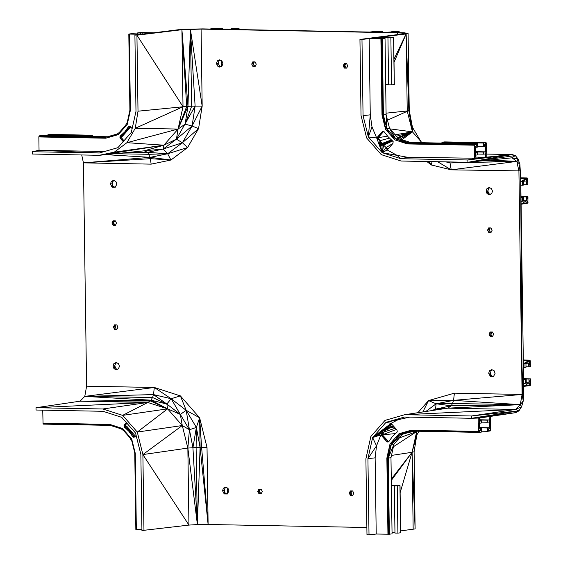<?xml version="1.0" encoding="UTF-8"?>
<svg xmlns="http://www.w3.org/2000/svg" width="563" height="563" viewBox="0 0 563 563"><rect width="100%" height="100%" fill="white"/><g stroke="black" fill="none" stroke-linecap="round" stroke-linejoin="round"><path stroke-width="0.84" d="M397.436 34.632L397.415 32.823L397.562 34.617L397.415 32.823L404.199 33.238L403.129 33.9L359.947 39.431L379.976 37.285L390.877 37.749L393.664 37.362L381.32 37.109L408.084 33.513L404.297 32.802L392.207 32.485L399.16 31.612L393.305 31.5L391.707 31.704L395.043 31.767L387.956 32.168L391.292 32.232L389.695 32.436L372.312 32.105L378.252 31.845L374.916 31.781L377.66 31.437L382.601 31.296L382.615 32.302M382.601 31.296L376.746 31.19L369.792 32.056L232.104 29.445L239.057 28.572L233.202 28.467L231.597 28.664L234.94 28.727L227.853 29.36M116.084 324.879L115.084 326.871L116.252 329.137L116.97 329.158M114.606 220.809L113.606 222.8L114.775 225.066L113.093 225.291L111.91 223.011L113.015 220.787L115.295 220.816L116.485 223.096L115.38 225.327L113.093 225.291L113.606 222.8L111.91 223.011L114.451 220.809M115.492 225.087L114.775 225.066M422.848 411.954L428.542 400.596L454.383 393.164L453.574 400.363L520.268 404.649L515.567 409.449L471.505 415.98L471.541 418.288L478.219 418.056L478.409 431.399L481.576 428.71L478.923 432.377L411.982 431.11L399.983 434.552L391.313 444.418L388.28 458.057L386.865 458.099L390.018 443.925L398.998 433.714L411.469 430.132L478.409 431.399L478.923 432.377L481.618 432.039L481.576 428.71L479.746 428.943L479.669 423.214L481.492 422.989L481.464 420.906L479.641 421.131L479.592 418.013L489.092 416.606L489.141 419.949L487.312 420.174L487.347 422.257L489.17 422.025L489.247 427.753L487.424 427.979L487.474 431.307L490.169 430.969L490.655 429.872L490.464 416.402L515.785 412.644L518.938 410.863L521.556 406.76L523.259 400.933L523.681 386.387L530.135 385.578L530.62 384.473L530.543 378.857L528.938 379.054L528.995 382.854L526.243 383.199L526.194 379.399L523.583 379.349M526.194 379.399L525.195 379.525L525.244 383.326L523.639 383.523L523.365 363.747L524.962 363.55L525.019 367.35L523.414 367.315M493.111 376.457L491.358 375.598L490.38 373.009L491.281 370.447L492.428 369.926M351.952 490.936L350.953 492.928L352.121 495.194L352.839 495.215M260.458 489.198L259.466 491.189L260.634 493.462L261.352 493.477M119.37 132.418L125.458 125.493M127.252 122.396L129.898 110.207L130.398 110.242L127.238 124.416L118.258 134.627L105.795 138.209L38.854 136.943L38.988 136.19L39.34 135.838L106.28 137.105L117.35 133.931M39.34 135.838L42.035 135.5L107.547 136.746M105.795 138.209L105.928 137.456L38.988 136.19L106.28 137.105L111.39 136.204M118.258 134.627L106.28 137.105M121.812 130.588L115.605 135.233M127.956 121.179L123.846 128.273M142.312 34.139L131.601 33.674L128.814 34.061L141.046 34.315L153.403 32.788L140.771 32.57L137.449 32.943L152.003 32.957L142.312 34.139L131.601 33.674L128.814 34.061L129.898 110.207L128.568 118.448M43.428 424.115L110.369 425.389L109.855 424.411L122.431 428.471L131.7 439.02L134.768 453.299L135.845 529.445L136.345 529.473L134.768 453.299L135.268 453.328L136.345 529.473L141.925 529.579M119.511 427.528L125.985 432.518M128.28 435.129L132.326 441.927M207.022 447.465L208.113 524.484L200.09 447.458L196.1 447.55L197.395 524.561L192.926 447.684L189.428 429.745L182.278 425.537L180.322 414.41L167.612 408.851L147.787 402.468L150.427 400.947L152.552 397.513L84.781 396.387L153.516 394.6L154.311 387.478L180.378 395.888L199.64 417.809L201.61 447.437L200.09 447.458L197.395 524.561L188.943 525.089L141.939 530.543L140.856 454.355L135.556 433.067L121.728 417.331L103.022 411.293L36.046 410.026L36.011 407.718L80.08 401.187L151.067 400.18L84.781 396.387L154.311 387.478L171.152 398.738L180.378 395.888L186.191 410.321L199.64 417.809L207.022 447.465L201.61 447.437L208.113 524.484L197.395 524.561L187.852 448.071L182.278 425.537L167.612 408.851L122.628 415.367L102.825 408.984L147.787 402.468L80.08 401.187L84.781 396.387L86.603 386.19L83.43 162.855L150.18 157.351L105.809 154.642M192.926 447.684L196.367 427.43L189.428 429.745L187.852 448.071L188.943 525.089L142.889 454.58L137.288 432.053L167.612 408.851L166.845 404.03L152.552 397.513L153.516 394.6L171.152 398.738L186.191 410.321L196.367 427.43L200.09 447.458L199.64 417.809L196.367 427.43L196.1 447.55L187.852 448.071L142.889 454.58L182.278 425.537L137.288 432.053L122.628 415.367L147.787 402.468L36.011 407.718L102.825 408.984M525.019 367.35L526.018 367.224L525.962 363.424L528.713 363.079L528.77 366.879L530.367 366.682L530.29 361.059L529.776 360.081L523.323 360.89L521.099 204.256L527.897 203.102L527.953 196.726L526.356 196.93L526.412 200.731L523.66 201.068L523.604 197.275L522.605 197.395L522.661 201.195L521.057 201.399L520.775 181.624L522.38 181.42L522.436 185.22L523.435 185.093L523.379 181.3L526.131 180.955L526.187 184.755L527.784 184.551L527.545 178.218L520.733 178.76L519.902 164.368L518.037 158.991L515.314 155.55L512.119 154.565L486.784 157.14L486.594 143.671L486.08 142.692L483.378 143.03L483.427 146.359L485.25 146.134L485.334 151.855L483.511 152.087L483.54 154.163L485.362 153.938L485.412 157.281L475.904 158.245L475.862 155.128L477.684 154.895L477.656 152.812L475.834 153.045L475.749 147.323L477.579 147.091L477.53 143.762L474.827 144.1L474.342 145.205L407.401 143.931L394.832 139.87L385.556 129.321L382.784 115.007L381.707 38.861L385.029 38.481L370.665 38.474L379.976 37.285L379.997 38.65M386.084 113.163L407.225 110.96L406.134 33.935L408.844 110.672L408.084 33.513L361.981 39.466L381.32 37.109L369.18 38.643L380.912 38.868L382.101 38.425L382.326 38.819L383.41 114.965L386.83 128.73L395.789 138.927L407.886 142.826L407.401 143.931L394.832 139.87M390.539 134.993L395.789 138.927L407.542 143.178L398.189 140.891L390.56 135.014M389.955 134.325L384.874 125.781M417.887 412.707L428.542 400.596L453.574 400.363L522.091 394.452L520.268 404.649L447.859 408.161L404.698 414.713L385.05 420.357L370.876 436.473L365.901 458.817L366.977 534.815L369.011 534.85L367.928 458.662L372.629 437.564L384.17 431.962L382.354 434.833L395.641 433.573M411.469 430.132L411.623 430.85L478.564 432.117L411.982 431.11L405.641 432.208M398.998 433.714L411.982 431.11M413.27 431.131L399.983 434.552L394.973 438.295L401.989 433.038L399.983 434.552L402.672 434.228L394.023 444.059L390.975 457.719L388.28 458.057L389.357 534.203L376.218 534.027L369.011 534.85M394.241 439.126L391.313 444.418L387.654 458.099L389.357 447.529L394.206 439.168M390.975 457.719L392.059 533.865L389.357 534.203L387.654 458.099L388.737 534.245L386.865 458.099L390.018 443.925M454.383 393.164L522.091 394.452L518.924 171.117L516.82 161.412L511.999 157.809L467.902 162.292L401.095 161.025L381.278 154.635L366.64 137.97L361.031 115.429L359.947 39.431L408.084 33.513L409.259 110.411L387.485 120.144M126.288 152.608L147.605 152.355L163.221 149.033L144.212 150.828L163.875 145.191L126.914 142.692L135.254 128.301L138.012 111.192L186.705 106.414L181.912 29.705L190.364 29.177L191.666 106.196L195.115 106.118L192.089 126.006L182.391 142.735L167.675 153.755L170.927 160.026L150.18 157.351L147.605 152.355L144.212 150.828L99.222 155.297L114.261 152.172L126.914 142.692L178.07 129.047L135.254 128.301L183.01 106.724L181.912 29.705L201.082 29.1L397.415 32.823L202.786 28.889L183.637 29.255L134.909 35.159L181.912 29.705L187.965 106.344L190.364 29.177L202.173 106.118L201.082 29.1L190.364 29.177L195.115 106.118L202.173 106.118L198.549 128.624L187.57 147.555L170.927 160.026L150.518 158.675L83.43 162.855L81.719 154.966M115.091 153.72L148.963 154.297L167.675 153.755L150.18 157.351L151.137 164.143L83.43 162.855M425.818 411.504L436.142 403.777L453.574 400.363L452.49 403.523L520.268 404.649L451.195 405.803L447.859 408.161L515.567 409.449L518.938 410.863L471.505 415.98L404.698 414.713L515.567 409.449L521.556 406.76L520.268 404.649L523.259 400.933L522.091 394.452L520.627 170.913L451.216 169.836L431.3 164.966L426.824 161.511M428.542 400.596L436.142 403.777L452.49 403.523L451.195 405.803L435.473 409.132L433.637 410.321M432.039 161.609L431.3 164.966L428.675 161.546M104.465 151.524L39.044 150.286L32.38 151.721L32.415 154.03L99.222 155.297L163.875 145.191L176.416 139.16L178.07 129.047L185.093 124.17L192.089 126.006L198.549 128.624L182.391 142.735L187.57 147.555L167.675 153.755L163.221 149.033L163.875 145.191L178.07 129.047L187.965 106.344L191.666 106.196L185.093 124.17L187.965 106.344L186.705 106.414L178.07 129.047L183.01 106.724L136.936 35.195L181.912 29.705M132.136 128.624L130.426 126.682L129.307 126.211L128.308 126.893L130.004 126.499L124.803 131.862L128.308 126.893M47.897 135.613L47.89 134.768L50.586 134.43L92.029 135.219L92.55 136.457M32.38 151.721L99.355 152.995L39.044 150.286L38.854 136.943L105.928 137.456M154.311 387.478L86.603 386.19M153.516 394.6L166.845 404.03L171.152 398.738L180.322 414.41L186.191 410.321L189.428 429.745L180.322 414.41L166.845 404.03L151.067 400.18L167.612 408.851L150.427 400.947L80.08 401.187M42.915 423.137L109.855 424.411L43.069 423.855L42.732 410.153M121.256 136.71L122.495 136.225L121.812 135.676L121.312 137.562L123.973 140.764M141.046 34.315L137.731 34.054L141.046 34.315L134.909 35.159L135.986 111.34L131.292 132.446L117.899 147.661L99.355 152.995M138.012 111.192L136.936 35.195L179.245 29.628L134.909 35.159L152.003 32.957L141.566 32.563L149.068 32.9L149.068 33.316M132.699 33.956L129.314 34.09L130.398 110.242L128.814 34.061M227.846 29.135L212.202 29.065L222.498 28.263L216.642 28.15L209.689 29.016L201.082 29.1M389.772 37.468L381.32 37.109L379.976 37.285L379.828 38.65M394.332 84.506L393.664 37.362L390.877 37.749L391.545 84.893L394.248 84.556L393.579 37.411L394.248 84.556M385.556 129.321L381.995 115.014L380.912 38.868L381.707 38.861L383.41 114.965L386.105 114.627L389.54 128.413L398.477 138.582L410.589 142.488L407.886 142.826L474.827 144.1L407.542 143.178L474.482 144.452L407.401 143.931M381.995 115.014L383.41 114.965L384.684 124.796M489.754 160.068L516.82 161.412L450.217 162.925L445.776 161.877M449.837 161.947L451.216 169.836L437.599 161.715M518.924 171.117L519.902 164.368L516.82 161.412L451.216 169.836M142.889 454.58L143.966 530.578M366.879 527.496L208.113 524.484M413.165 529.319L412.067 452.293L414.108 451.751L415.114 528.896L400.666 530.916M386.865 458.099L387.942 534.252M394.98 532.816L392.045 532.76M391.369 485.419L400.026 485.602L400.694 532.746L397.907 533.133L394.98 533.077L394.311 485.932L396.141 485.707L391.376 485.616M400.61 532.795L399.941 485.651L394.311 485.932M397.907 533.133L397.239 485.989L400.026 485.602L400.694 532.746M415.114 528.896L412.067 452.293L391.489 455.418M170.927 160.026L151.137 164.143M482.294 160.828L516.82 161.412L518.037 158.991L511.999 157.809L515.314 155.55L467.902 162.292L467.874 159.983L400.898 158.717L382.186 152.679L386.07 147.541L387.949 149.104M486.742 154.079L512.119 154.565L467.902 162.292M527.545 178.218L520.775 181.624L520.733 178.76L522.091 394.452L520.775 181.624L527.186 177.957L520.726 177.831M530.135 360.341L523.365 363.747L523.323 360.89L522.091 394.452L521.057 201.399L522.091 394.452L523.365 363.747L529.776 360.081L523.308 359.961M512.119 154.565L467.874 159.983L486.784 157.14L474.532 158.548L475.749 147.323L474.342 145.205L474.532 158.548L467.874 159.983L485.412 157.281L475.89 157.098M485.412 157.281L486.594 143.671L483.427 146.359L486.08 142.692L444.636 141.904L441.934 142.242L441.948 143.086M389.934 128.864L412.454 131.862L407.225 110.96M421.983 142.706L412.454 131.862L408.844 110.672M396.401 136.225L412.454 131.862L395.17 134.817M387.661 136.098L378.139 137.724L380.032 140.666L379.371 144.269L383.48 142.939L384.149 144.051L383.656 145.141L386.07 147.541L387.203 149.955L392.946 143.431L393.157 141.594L388.203 136.858L383.537 131.031L382.425 131.46L383.804 131.285L378.139 137.724L376.689 137.984L380.032 140.666L381.946 143.157M389.533 138.09L380.032 140.666L380.694 143.565M401.982 139.708L412.454 131.862L397.562 137.541M391.454 139.87L383.431 142.932M398.308 138.385L412.454 131.862L400.209 139.138M392.904 143.481L386.07 147.541M392.664 140.989L383.656 145.141L382.186 152.679L387.203 149.955L396.957 155.304L400.898 158.717L407.563 157.274L382.186 152.679L376.689 137.984L382.425 131.46M397.935 137.97L412.454 131.862L398.118 138.174M392.362 140.715L384.107 144.353M392.066 140.433L384.079 143.797M412.454 131.862L412.44 127.28L409.259 110.411L412.454 131.862L397.752 137.752M391.764 140.152L383.875 143.312M420.85 141.412L412.44 127.28M422.341 142.713L421.258 141.883M383.656 145.141L380.356 145.388L379.371 144.269L383.48 142.939L379.596 144.008L380.757 144.585L384.149 144.051L380.715 144.874L379.617 144.55L383.959 143.389L379.863 144.832L382.186 152.679L376.689 137.984L368.357 136.936L363.058 115.654L370.264 114.831L368.357 136.936L371.995 126.886L376.689 137.984L383.86 131.263M385.683 84.52L388.618 84.577M387.949 37.693L388.618 84.844L391.545 84.893M414.108 451.751L416.81 434.995L412.067 452.293L416.711 431.568L393.424 446.726M418.985 431.244L416.81 434.995L416.711 431.568L399.463 437.873M391.651 423.981L385.922 427.317M392.369 424.798L390.011 425.318L387.668 427.62L388.189 428.739L387.555 429.829L383.994 429.646L383.466 429.21M385.064 427.979L393.509 426.092M396.436 429.428L382.354 434.833L388.625 441.666M409.54 432.25L417.028 431.202M395.36 428.197L384.17 431.962L380.905 434.918L382.354 434.833L386.83 441.659L388.203 441.491M394.255 426.944L384.677 429.337L384.592 428.344L387.893 427.88L386.014 427.852L390.011 425.318L391.088 423.341L397.014 430.083L397.274 431.941L392.453 436.48L388.949 441.448L387.949 442.131L386.83 441.659L380.905 434.918L376.52 445.84L367.928 458.662L375.134 457.839L376.52 445.84L372.629 437.564L380.905 434.918M385.817 429.794L384.17 431.962M394.072 426.733L388.139 428.415M393.882 426.522L388.034 428.133M393.699 426.311L387.879 427.873M385.423 429.766L372.629 437.564L391.088 423.341L386.014 422.349L372.629 437.564L384.163 429.66M398.168 419.667L391.088 423.341M409.765 417.113L386.014 422.349L404.565 417.014L471.541 418.288L515.785 412.644M447.859 408.161L435.473 409.132L436.142 403.777L451.195 405.803M384.248 428.605L388.111 428.274L384.789 428.9L388.189 428.739M384.374 429.611L387.555 429.829L383.994 429.646L388.013 429.4L384.374 429.611L383.642 429.428L384.677 429.337L383.516 429.175M413.411 431.138L402.672 434.228L391.313 444.418L394.023 444.059L388.28 458.057M391.313 444.418L389.357 447.529M379.617 144.55L382.186 152.679L380.356 145.388L383.875 144.888L382.01 145.268L382.186 152.679L368.357 136.936M380.271 38.657L369.18 38.643L370.264 114.831L371.995 126.886M382.186 152.679L380.109 145.113L384.086 144.501L379.863 144.832M384.867 125.76L386.83 128.73L389.54 128.413L395.789 138.927L398.477 138.582L407.886 142.826M385.029 38.481L386.105 114.627L386.83 128.73L389.99 134.367M398.189 140.891L395.789 138.927M448.12 161.919L450.217 162.925M131.7 439.02L135.268 453.328M121.284 428.893L110.01 425.128L118.511 427.204M131.826 441.089L134.149 450.428M123.874 430.892L129.701 437.521M110.369 425.389L121.312 428.915M134.768 436.902L134.078 436.416L132.706 436.585L126.612 426.107L129.054 431.483L125.479 426.585L125.69 424.741L124.31 424.91L126.351 422.595M125.69 424.741L126.964 423.292M136.133 435.396L134.831 436.881L133.72 437.31L132.706 436.585L129.054 431.483L124.106 426.754L124.31 424.91L126.548 422.813M167.675 153.755L147.605 152.355M163.875 145.191L114.261 152.172M202.173 106.118L192.089 126.006L176.416 139.16L182.391 142.735L163.221 149.033L176.416 139.16L195.115 106.118M123.635 141.144L121.622 138.083L120.243 138.259L119.982 136.415L130.489 126.745L120.433 135.845L121.812 135.676L130.567 126.837M123.206 141.63L120.243 138.259M89.341 136.401L89.334 135.556L92.029 135.219L91.157 136.429M393.973 59.277L406.134 33.935L361.981 39.466L363.058 115.654M226.284 487.445L225.144 487.966L224.243 490.521L225.214 493.118L224.201 493.927L222.54 490.732L223.441 488.177L225.693 487.15L227.973 488.262L228.944 490.859L227.389 493.976L224.201 493.927L224.243 490.521L222.54 490.732M115.865 181.497L116.844 184.087L115.288 187.212L112.1 187.162L110.439 183.967L111.34 181.413L113.592 180.385L115.865 181.497M495.088 373.339L493.533 376.464L490.345 376.415L488.684 373.22L489.585 370.665L491.83 369.638L494.11 370.75L495.088 373.339M221.906 60.945L222.878 63.535L221.977 66.096L219.725 67.117L217.452 66.005L216.474 63.415L217.374 60.86L219.626 59.833L221.906 60.945M116.773 362.804L115.626 363.325L114.725 365.88L116.365 369.061L114 368.688L113.022 366.091L113.923 363.536L116.175 362.509L118.455 363.621L119.426 366.217L118.526 368.772L116.281 369.8L114 368.688L114.725 365.88L113.022 366.091M489.353 194.798L487.072 193.686L486.094 191.096L487.002 188.535L489.247 187.514L491.527 188.619L492.498 191.216L491.598 193.771L489.353 194.798L487.797 190.878L486.094 191.096M491.098 232.315L488.747 232.42L490.436 232.195L489.268 229.929L487.565 230.14L488.67 227.909L490.957 227.945L492.139 230.225L491.035 232.449L488.747 232.42L487.565 230.14L490.106 227.931M492.576 336.392L490.225 336.491L491.914 336.266L490.746 334L489.043 334.211L490.148 331.987L492.435 332.015L493.617 334.295L492.512 336.519L490.225 336.491L489.043 334.211L491.583 332.008M255.088 61.888L256.271 64.168L255.166 66.399L252.886 66.364L251.696 64.083L252.801 61.86L255.088 61.888M260.634 493.462L258.945 493.681L261.232 493.716L262.337 491.492L261.155 489.212L258.867 489.177L257.763 491.4L258.945 493.681L261.295 493.582M116.921 329.264L114.571 329.362L115.084 326.871L113.388 327.082L114.493 324.858L116.773 324.893L117.963 327.173L116.851 329.397L114.571 329.362L113.388 327.082L115.929 324.879M344.296 63.591L346.576 63.626L347.765 65.906L346.653 68.13L344.373 68.095L343.191 65.822L344.296 63.591M351.798 490.936L349.25 493.139L350.953 492.928L350.439 495.419L352.719 495.454L353.824 493.223L352.642 490.943L350.362 490.915L349.25 493.139L350.439 495.419L352.121 495.194M225.214 493.118L226.966 493.969M114.183 180.674L113.043 181.195L112.143 183.756L113.114 186.346L112.1 187.162L112.143 183.756L110.439 183.967M113.114 186.346L114.866 187.205M491.358 375.598L490.345 376.415L490.38 373.009L488.684 373.22M219.725 67.117L219.816 66.385L217.452 66.005L218.177 63.204L216.474 63.415M221.266 66.42L219.816 66.385L218.177 63.204L219.077 60.642L217.374 60.86M116.281 369.8L116.365 369.061L117.822 369.096M490.894 194.094L487.072 193.686L488.698 188.324L489.845 187.803M488.747 232.42L490.26 227.938M491.154 232.209L490.436 232.195M490.225 336.491L491.738 332.008M492.632 336.287L491.914 336.266M255.285 66.16L254.567 66.138L253.399 63.872L254.399 61.881M254.567 66.138L252.886 66.364L253.399 63.872L251.696 64.083L254.237 61.881M260.303 489.198L257.763 491.4L259.466 491.189L258.945 493.681M114.571 329.362L116.252 329.137M346.724 67.996L344.373 68.095L346.055 67.877L344.887 65.604L345.886 63.619M344.373 68.095L344.887 65.604L343.191 65.822L345.731 63.612M346.773 67.891L346.055 67.877M239.071 29.579L239.057 28.572L238.944 29.572L239.057 28.572L233.202 28.467M526.243 383.199L523.639 383.29M220.217 60.121L219.077 60.642M213.806 28.868L214.806 28.741M523.66 201.068L521.057 201.167M373.909 31.901L374.916 31.781M122.495 136.225L130.658 126.942M125.331 425.649L126.612 426.107L134.078 436.416L134.923 436.775M135.451 436.177L126.612 426.107L125.95 427.155L124.571 427.331M47.89 134.768L89.334 135.556M137.449 32.943L137.463 34.047M149.068 32.9L141.566 32.563L140.377 32.999L140.391 33.843M487.424 427.979L479.732 427.831M518.938 410.863L471.541 418.288L490.464 416.402L489.247 427.753L487.474 431.307L481.611 431.202M483.378 143.03L441.934 142.242M486.439 142.953L483.427 146.359L477.565 146.246M141.566 32.563L142.2 32.774L142.221 34.139M384.74 37.369L381.32 37.109L384.74 37.369L384.761 38.481M490.521 430.625L487.474 431.307L490.655 429.872L489.247 427.753L479.732 427.57M489.141 419.949L489.17 422.025L490.464 416.402L478.219 418.056L490.464 416.402L489.141 419.949L479.62 419.766M485.334 151.855L486.594 143.671L485.334 151.855L475.812 151.672M478.564 432.117L481.576 428.71L479.746 428.675M475.749 147.323L477.53 143.762L410.589 142.488M376.218 534.027L375.134 457.839M475.904 158.245L407.563 157.274M523.653 200.674L526.412 200.731L528.038 202.349L521.099 204.256L526.412 200.731L527.953 196.726L520.986 196.6M522.436 185.22L520.824 185.192M522.605 197.395L521 197.367M525.195 379.525L523.583 379.49M231.597 28.664L231.604 29.058M381.01 32.267L381.003 31.5L376.746 31.19L377.667 31.831M520.775 181.624L527.707 178.935L526.187 184.755L523.428 184.699M526.356 196.93L520.993 196.825M523.365 363.747L530.29 361.059L528.77 366.879L526.011 366.83M224.714 491.788L224.679 489.275M378.252 31.845L378.259 32.218M523.604 197.275L521 197.226M227.501 493.758L227.417 487.994M145.409 33.097L145.416 33.759M147.239 33.133L147.246 33.541M222.498 28.263L222.512 29.262M220.907 29.234L220.893 28.46L216.642 28.15L217.557 28.79M221.35 60.677L221.435 66.343M218.141 28.804L218.148 29.177M218.613 61.951L218.648 64.119M393.305 31.5L399.16 31.612L399.174 32.612M391.707 31.704L391.714 32.098M381.088 37.566L381.102 38.551M382.917 37.601L382.931 38.446M113.043 181.195L111.34 181.413M115.626 363.325L113.923 363.536M225.144 487.966L223.441 488.177M488.698 188.324L487.002 188.535M491.281 370.447L489.585 370.665M526.236 382.805L528.995 382.854L530.62 384.473L523.681 386.387L523.639 383.523L522.091 394.452L523.681 386.387L528.995 382.854L530.543 378.857L523.576 378.723M528.938 379.054L523.576 378.955M487.312 420.174L479.62 420.026M487.347 422.257L481.478 422.144M481.464 420.906L479.634 420.871M477.656 152.812L475.826 152.784M483.511 152.087L475.819 151.94M483.54 154.163L477.677 154.058M125.401 425.241L124.022 425.41M125.303 425.832L123.93 426.008M125.479 426.585L124.106 426.754M121.355 136.239L119.982 136.415M121.2 136.971L119.828 137.147M121.312 137.562L119.94 137.738M478.219 418.056L479.592 418.013L478.409 431.399L411.623 430.85M140.771 32.57L140.377 32.999L140.152 32.605M129.314 34.09L131.601 33.674M408.084 33.513L403.129 33.9L407.443 33.118L404.199 33.238L404.297 32.802L209.689 29.016L399.111 32.612M406.134 33.935L394.016 62.373M382.101 38.425L381.707 38.861M380.912 38.868L382.784 115.007M522.091 394.452L523.794 394.234M391.299 480.443L412.067 452.293L400.124 492.681M478.409 431.399L479.641 421.131L478.409 431.399M474.532 158.548L475.862 155.128L475.834 153.045L474.532 158.548M474.342 145.205L477.53 143.762L474.482 144.452M486.594 143.671L485.25 146.134M412.067 452.293L391.285 479.134M391.369 485.503L396.141 485.707M431.856 410.589L435.473 409.132M384.979 428.042L387.893 427.88L384.43 428.471M383.882 428.886L384.789 428.9L384.142 428.689M383.572 429.133L384.789 428.9M382.01 145.268L380.109 145.113M380.328 143.861L383.959 143.389M91.544 136.436L92.388 135.479M255.236 66.265L252.886 66.364M115.443 225.193L113.093 225.291M350.439 495.419L352.79 495.32M521.099 204.256L527.897 203.102M527.707 178.935L526.131 180.955M530.29 361.059L528.713 363.079M231.189 29.199L232.188 29.072M391.292 32.232L392.298 32.105M522.38 181.42L523.379 181.3M524.962 363.55L525.962 363.424M523.681 386.387L530.487 385.226"/></g></svg>
